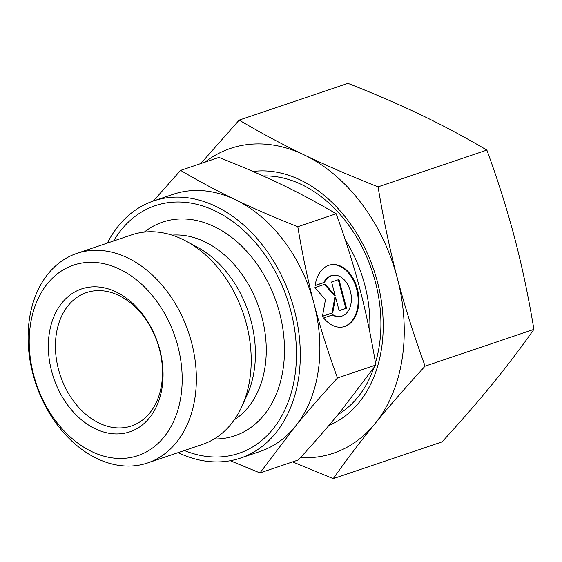 <?xml version="1.0" encoding="UTF-8"?>
<svg xmlns="http://www.w3.org/2000/svg" width="562" height="562" viewBox="0 0 562 562"><rect width="100%" height="100%" fill="white"/><g stroke="black" fill="none" stroke-linecap="round" stroke-linejoin="round"><path stroke-width="0.84" d="M140.233 464.914A110.588 80.556 -108.7 0 0 147.63 462.94A110.588 80.556 -108.7 0 0 190.139 337.39A110.588 80.556 -108.7 0 0 84.223 251.439A110.588 80.556 -108.7 0 0 76.825 253.413A110.588 80.556 -108.7 0 0 34.317 378.964A110.588 80.556 -108.7 0 0 140.233 464.914M131.157 457.419A100.535 73.236 -108.7 0 0 177.824 346.08A100.535 73.236 -108.7 0 0 80.247 263.346A100.535 73.236 -108.7 0 0 33.579 374.685A100.535 73.236 -108.7 0 0 131.157 457.419M147.63 462.94L202.496 444.401A110.588 80.556 -108.7 0 0 241.885 406.502A110.588 80.556 -108.7 0 0 185.994 241.105A110.588 80.556 -108.7 0 0 139.088 232.9A110.588 80.556 -108.7 0 0 131.684 234.874L76.825 253.413M241.885 406.502L247.062 395.121A99.024 72.133 -108.7 0 0 197.009 247.013L185.994 241.105M184.385 450.52A130.693 95.203 -108.7 0 0 230.146 455.656A130.693 95.203 -108.7 0 0 290.807 310.919A130.693 95.203 -108.7 0 0 163.956 203.367A130.693 95.203 -108.7 0 0 113.58 240.993M369.691 331.531A119.13 86.78 -108.7 0 0 345.216 239.707M91.142 291.355A70.369 51.261 -108.7 0 0 86.436 292.612A70.369 51.261 -108.7 0 0 59.382 372.508A70.369 51.261 -108.7 0 0 126.787 427.204A70.369 51.261 -108.7 0 0 131.494 425.947A70.369 51.261 -108.7 0 0 158.547 346.052A70.369 51.261 -108.7 0 0 91.142 291.355M86.611 287.603A75.399 54.921 -108.7 0 0 51.613 371.11A75.399 54.921 -108.7 0 0 124.792 433.154A75.399 54.921 -108.7 0 0 159.791 349.655A75.399 54.921 -108.7 0 0 86.611 287.603M178.154 452.628A135.716 98.863 -108.7 0 0 231.418 460.51A135.716 98.863 -108.7 0 0 240.501 458.086L260.073 451.469A135.716 98.863 -108.7 0 0 295.071 426.691C307.084 411.953 321.218 395.718 337.481 377.987C327.962 351.882 320.129 327.077 313.989 303.585C307.807 280.108 302.405 254.488 297.797 226.725C274.474 217.522 253.722 208.544 235.541 199.791C217.325 191.059 199.011 181.259 180.592 170.398L218.962 157.43C242.285 166.633 263.037 175.604 281.218 184.357C299.434 193.096 317.755 202.896 336.167 213.757C345.686 239.862 353.519 264.66 359.659 288.151C365.841 311.629 371.236 337.256 375.852 365.019L340.741 411.251C328.728 425.989 314.587 442.224 298.331 459.955L259.96 472.923L295.071 426.691A135.716 98.863 -108.7 0 0 313.989 303.585A135.716 98.863 -108.7 0 0 235.541 199.791A135.716 98.863 -108.7 0 0 182.257 191.895A135.716 98.863 -108.7 0 0 173.173 194.319L153.602 200.936A135.716 98.863 -108.7 0 0 118.61 225.72A135.716 98.863 -108.7 0 0 107.349 243.093M240.501 458.086A135.716 98.863 -108.7 0 0 292.669 304A135.716 98.863 -108.7 0 0 162.685 198.512A135.716 98.863 -108.7 0 0 153.602 200.936M332.992 314.804A20.899 14.254 78.8 0 0 340.888 316.371A20.899 14.254 78.8 0 0 351.383 298.759A20.899 14.254 78.8 0 0 340.656 276.94A20.899 14.254 78.8 0 0 332.76 275.366A20.899 14.254 78.8 0 0 324.492 282.405L315.142 285.559A31.669 21.595 -101.2 0 1 330.667 264.807A31.669 21.595 -101.2 0 1 358.5 306.178A31.669 21.595 -101.2 0 1 342.982 326.929A31.669 21.595 -101.2 0 1 323.642 317.959L332.992 314.804M340.888 316.371L340.165 316.511A20.899 14.254 -101.2 0 1 332.374 315.008M342.623 327A31.669 21.595 78.8 0 0 357.783 306.325A31.669 21.595 78.8 0 0 330.301 264.885M322.469 316.258L332.009 313.034L334.84 297.27L335.563 297.129L332.725 312.894L322.447 316.364L325.447 299.715L314.91 287.632L325.187 284.161L335.163 295.598L331.594 281.998L338.991 279.497L346.529 308.229L339.132 310.73L335.563 297.129M332.725 312.894L332.009 313.034M339.104 310.638L345.806 308.369L338.296 279.736M346.529 308.229L345.806 308.369M335.163 295.598L334.439 295.738L324.534 284.379M315.156 285.454L323.768 282.546A20.899 14.254 -101.2 0 1 332.037 275.513L332.76 275.366M324.492 282.405L323.768 282.546M180.592 170.398L153.342 201.02M230.251 460.728L259.96 472.923M375.852 365.019L337.481 377.987M336.167 213.757L297.797 226.725M300.438 457.651A160.851 117.17 -108.7 0 0 322.602 456.105A160.851 117.17 -108.7 0 0 374.84 423.86A160.851 117.17 -108.7 0 0 397.264 277.958A160.851 117.17 -108.7 0 0 304.295 154.95C282.208 144.322 260.501 132.709 239.166 120.106L347.962 83.345C375.044 94.002 399.638 104.637 421.739 115.259C443.832 125.881 465.54 137.493 486.868 150.096C497.939 180.367 507.219 209.752 514.715 238.274C522.182 266.795 528.582 297.158 533.9 329.374C520.763 348.004 506.896 366.269 492.291 384.169C477.665 402.069 460.91 421.31 442.027 441.894L333.231 478.655C346.368 460.025 360.235 441.753 374.84 423.86C389.466 405.954 406.221 386.719 425.111 366.136C414.039 335.872 404.752 306.48 397.264 277.958C389.789 249.437 383.396 219.075 378.078 186.865C350.997 176.201 326.403 165.565 304.295 154.95A160.851 117.17 -108.7 0 0 241.14 145.586A160.851 117.17 -108.7 0 0 204.891 162.186M239.166 120.106L200.746 163.591M292.633 461.887L333.231 478.655M533.9 329.374L425.111 366.136M486.868 150.096L378.078 186.865M338.036 414.552A127.258 92.702 -108.7 0 0 373.871 367.808M375.479 362.82A127.258 92.702 -108.7 0 0 356.498 236.988A127.258 92.702 -108.7 0 0 263.156 175.969M328.974 425.364A133.208 97.036 -108.7 0 0 375.746 275.886A133.208 97.036 -108.7 0 0 252.984 171.48M234.403 419.709A99.024 72.133 -108.7 0 0 261.969 317.488A99.024 72.133 -108.7 0 0 172.028 235.141M214.171 438.971A112.765 82.143 -108.7 0 0 227.238 437.805A112.765 82.143 -108.7 0 0 279.581 312.915A112.765 82.143 -108.7 0 0 170.131 220.114A112.765 82.143 -108.7 0 0 144.258 232.106"/></g></svg>

